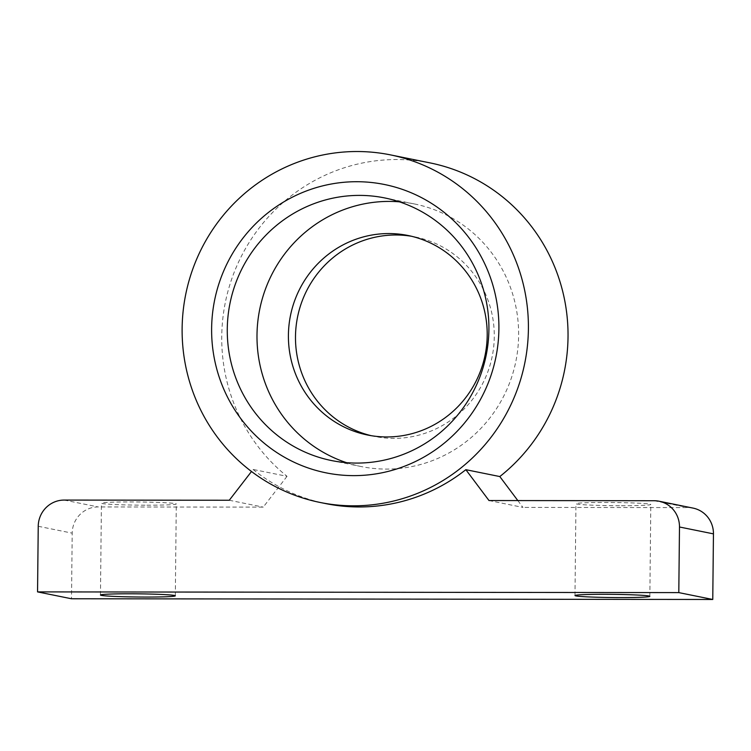 <?xml version="1.0" encoding="UTF-8"?>
<svg xmlns="http://www.w3.org/2000/svg" width="751" height="751" viewBox="0 0 751 751"><rect width="100%" height="100%" fill="white"/><g stroke="black" fill="none" stroke-linecap="round" stroke-linejoin="round"><path stroke-width="0.56" stroke-dasharray="3.75 2.82" d="M430.041 162.892A177.311 172.974 -78.6 0 0 238.114 263.028A177.311 172.974 -78.6 0 0 287.032 476.322L253.068 469.45L251.501 471.497M287.032 476.322L263.244 507.122L98.128 506.934A26.266 25.628 -78.6 0 0 72.199 533.154L71.514 598.763M229.28 500.25L263.244 507.122M488.995 500.542L522.949 507.413L517.824 500.57M253.068 469.45A177.311 172.974 -78.6 0 0 325.774 503.611M693.004 508.089A26.266 25.628 -78.6 0 0 688.076 507.592L522.949 507.413M371.182 435.674A101.789 99.301 -78.6 0 0 374.702 436.453A101.789 99.301 -78.6 0 0 494.28 336.795A101.789 99.301 -78.6 0 0 415.068 236.912A101.789 99.301 -78.6 0 0 411.52 236.265M146.924 505.198A37.437 1.586 -179.4 0 0 176.288 503.959A37.437 1.586 -179.4 0 0 138.869 501.987A37.437 1.586 -179.4 0 0 101.423 503.179A37.437 1.586 -179.4 0 0 146.924 505.198M621.443 505.723A37.437 1.586 -179.4 0 0 650.807 504.484A37.437 1.586 -179.4 0 0 613.398 502.513A37.437 1.586 -179.4 0 0 575.951 503.705A37.437 1.586 -179.4 0 0 621.443 505.723M346.568 462.672A133.969 130.693 -78.6 0 0 361.25 466.559A133.969 130.693 -78.6 0 0 518.622 335.397A133.969 130.693 -78.6 0 0 414.374 203.943A133.969 130.693 -78.6 0 0 399.335 201.822M64.164 500.072L98.128 506.934M654.112 500.729L688.076 507.592M38.235 526.282L72.199 533.154M649.85 596.341L650.807 504.484M574.984 595.552L575.951 503.705M175.321 595.815L176.288 503.959M100.465 595.027L101.423 503.179M367.633 435.026L374.702 436.453M407.99 235.485L415.068 236.912M331.529 460.551L361.25 466.559M384.653 197.926L414.374 203.943"/><path stroke-width="1.13" d="M129.829 593.788A37.437 1.586 0.6 0 1 175.321 595.815A37.437 1.586 0.6 0 1 145.957 597.054A37.437 1.586 0.6 0 1 100.465 595.027A37.437 1.586 0.6 0 1 129.829 593.788M604.348 594.313A37.437 1.586 0.6 0 1 649.85 596.341A37.437 1.586 0.6 0 1 620.486 597.58A37.437 1.586 0.6 0 1 574.984 595.552A37.437 1.586 0.6 0 1 604.348 594.313M251.501 471.497L229.28 500.25L64.164 500.072A26.266 25.628 -78.6 0 0 38.235 526.282L37.55 591.891L71.514 598.763L712.765 599.476L713.45 533.867A26.266 25.628 -78.6 0 0 693.004 508.089L659.049 501.217A26.266 25.628 -78.6 0 0 654.112 500.729L488.995 500.542L465.845 469.685L499.809 476.556A177.311 172.974 -78.6 0 0 568.028 336.88A177.311 172.974 -78.6 0 0 430.041 162.892L390.417 154.875A177.311 172.974 -78.6 0 0 185.722 294.373A177.311 172.974 -78.6 0 0 320.114 502.466A177.311 172.974 -78.6 0 0 528.404 328.863A177.311 172.974 -78.6 0 0 390.417 154.875M37.55 591.891L678.801 592.605L712.765 599.476M517.824 500.57L499.809 476.556M320.114 502.466L325.774 503.611A177.311 172.974 -78.6 0 0 465.845 469.685M678.801 592.605L679.486 526.995A26.266 25.628 -78.6 0 0 659.049 501.217M411.52 236.265A101.789 99.301 -78.6 0 0 297.556 316.997A101.789 99.301 -78.6 0 0 371.182 435.674M498.899 328.825A147.102 143.507 -78.6 0 0 284.779 201.315A147.102 143.507 -78.6 0 0 282.113 455.866A147.102 143.507 -78.6 0 0 498.899 328.825M487.202 335.359A101.789 99.301 -78.6 0 0 407.99 235.485A101.789 99.301 -78.6 0 0 290.477 315.561A101.789 99.301 -78.6 0 0 367.633 435.026A101.789 99.301 -78.6 0 0 487.202 335.359M399.335 201.822A133.969 130.693 -78.6 0 0 259.715 309.337A133.969 130.693 -78.6 0 0 346.568 462.672M488.91 329.389A133.969 130.693 -78.6 0 0 384.653 197.926A133.969 130.693 -78.6 0 0 229.994 303.329A133.969 130.693 -78.6 0 0 331.529 460.551A133.969 130.693 -78.6 0 0 488.91 329.389M679.486 526.995L713.45 533.867"/></g></svg>
